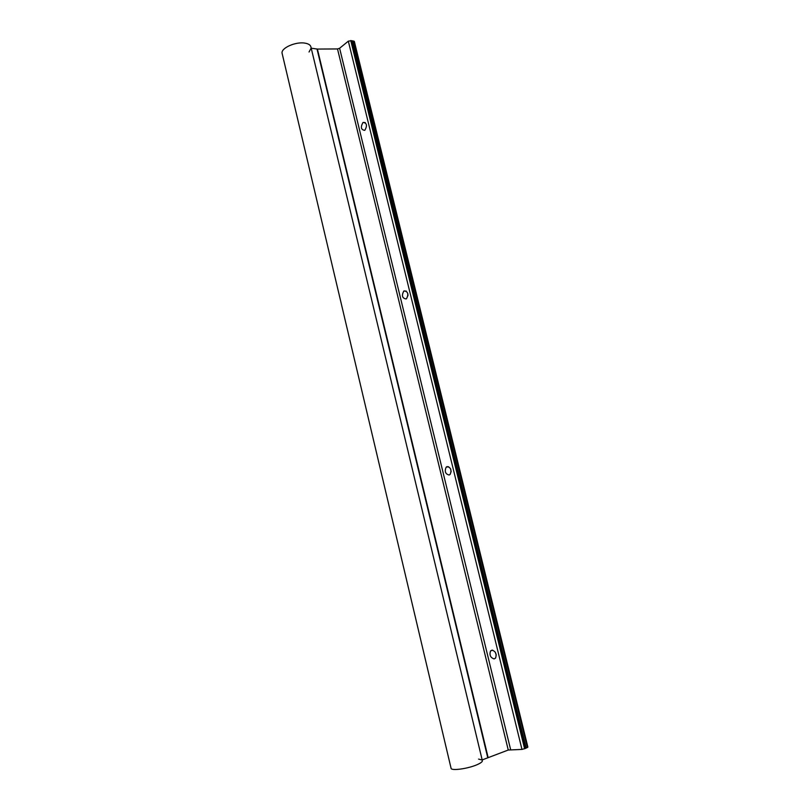 <?xml version="1.0" encoding="UTF-8"?>
<svg xmlns="http://www.w3.org/2000/svg" width="810" height="810" viewBox="0 0 810 810"><rect width="100%" height="100%" fill="white"/><g stroke="black" fill="none" stroke-linecap="round" stroke-linejoin="round"><path stroke-width="1.21" d="M451.048 768.184L451.089 768.346C451.403 771.1 468.899 768.558 477.677 764.427C481.049 762.868 482.608 761.582 482.335 760.58L310.918 46.95C310.473 44.985 308.458 43.71 304.884 43.122C295.549 41.452 280.604 48.225 282.113 53.359L282.184 53.673M491.974 650.126C495.659 651.331 496.864 653.984 495.588 658.074L494.12 658.915C490.425 657.679 489.23 655.027 490.536 650.946L491.974 650.126M447.1 466.59C450.866 467.481 451.879 470.083 450.147 474.397L449.155 475.014C445.389 474.093 444.376 471.481 446.138 467.188L447.1 466.59M404.139 290.891C407.997 291.519 408.797 294.111 406.539 298.677L406.104 298.951C402.246 298.293 401.456 295.69 403.734 291.144L404.139 290.891M362.971 122.523L363.153 122.401C366.879 122.998 367.446 125.611 364.865 130.248L364.702 130.349C360.976 129.792 360.399 127.18 362.971 122.523M309.035 52.002L311.091 48.195M311.222 48.215L317.399 49.066L337.507 48.944L339.613 48.256L348.33 41.168L351.702 40.672L525.528 748.389L521.974 749.412L508.255 750.03L482.183 759.922M351.742 40.844L354.324 41.401L527.887 747.124L526.166 748.106L352.37 40.773M495.224 652.141L496.246 654.956M450.562 468.747L451.16 471.784M407.855 293.797L407.936 295.792M526.166 748.106L352.067 40.895M482.051 759.982L478.609 759.102M527.391 747.549L353.666 40.976M524.617 748.804L350.74 40.52M521.974 749.412L348.33 41.168M510.614 749.554L339.613 48.256M508.255 750.03L337.507 48.944M488.065 757.299L317.399 49.066M487.691 757.451L317.024 49.045M451.089 768.346L282.113 53.359M363.153 122.401L365.31 122.604M403.734 291.144L406.205 291.043M446.138 467.188L448.629 466.712M490.536 650.946L492.723 650.167"/></g></svg>
